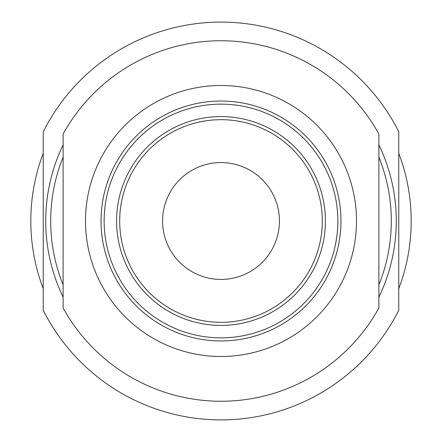 <?xml version="1.0" encoding="UTF-8"?>
<svg xmlns="http://www.w3.org/2000/svg" width="442" height="442" viewBox="0 0 442 442"><rect width="100%" height="100%" fill="white"/><g stroke="black" fill="none" stroke-linecap="round" stroke-linejoin="round"><path stroke-width="0.66" d="M63.123 284.875A170.308 170.308 0 0 1 63.123 157.125M63.123 297.146A175.281 175.281 0 0 1 63.123 144.854M221 419.9A198.9 198.9 0 0 0 398.767 310.218L398.767 131.782A198.9 198.9 0 0 0 43.233 131.782L43.233 310.218A198.9 198.9 0 0 0 221 419.9M398.767 288.632A190.198 190.198 0 0 0 398.767 153.368M43.233 288.632A190.198 190.198 0 0 1 43.233 153.368M378.877 157.125A170.308 170.308 0 0 1 378.877 284.875M378.877 144.854A175.281 175.281 0 0 1 378.877 297.146M63.123 307.986A180.253 180.253 0 0 0 378.877 307.986L378.877 134.014A180.253 180.253 0 0 0 63.123 134.014L63.123 307.986M221 279.427A58.427 58.427 0 0 0 279.427 221A58.427 58.427 0 0 0 221 162.573A58.427 58.427 0 0 0 162.573 221A58.427 58.427 0 0 0 221 279.427M221 322.317A101.317 101.317 0 0 1 119.683 221A101.317 101.317 0 0 1 221 119.683A101.317 101.317 0 0 1 322.317 221A101.317 101.317 0 0 1 221 322.317M221 325.423A104.422 104.422 0 0 0 325.423 221A104.422 104.422 0 0 0 221 116.578A104.422 104.422 0 0 0 116.578 221A104.422 104.422 0 0 0 221 325.423M221 104.146A116.854 116.854 0 0 0 104.146 221A116.854 116.854 0 0 0 221 337.854A116.854 116.854 0 0 0 337.854 221A116.854 116.854 0 0 0 221 104.146M221 340.959A119.964 119.964 0 0 0 340.959 221A119.964 119.964 0 0 0 221 101.036A119.964 119.964 0 0 0 101.036 221A119.964 119.964 0 0 0 221 340.959M221 356.501A135.501 135.501 0 0 0 356.501 221A135.501 135.501 0 0 0 221 85.499A135.501 135.501 0 0 0 85.499 221A135.501 135.501 0 0 0 221 356.501"/></g></svg>
